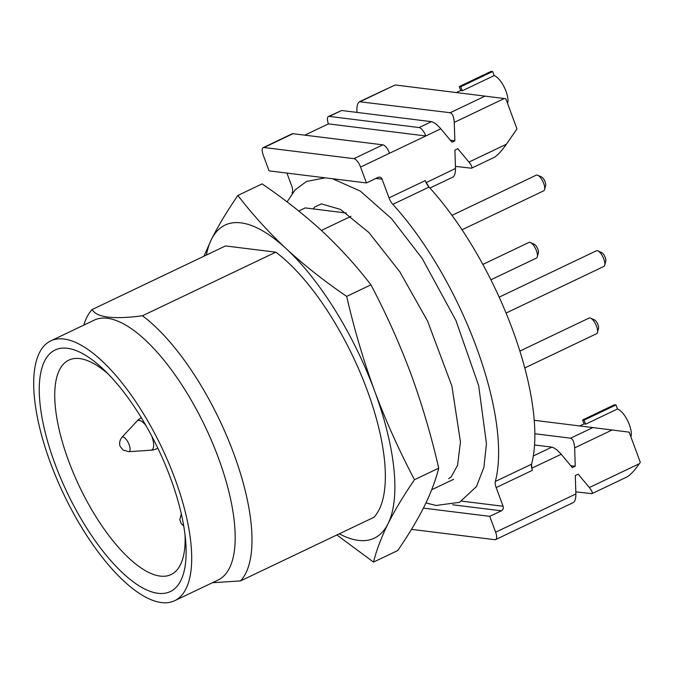<?xml version="1.0" encoding="UTF-8"?>
<svg xmlns="http://www.w3.org/2000/svg" width="674" height="674" viewBox="0 0 674 674"><rect width="100%" height="100%" fill="white"/><g stroke="black" fill="none" stroke-linecap="round" stroke-linejoin="round"><path stroke-width="1.01" d="M453.61 479.298L431.705 489.745M346.318 213.018L305.221 207.921L298.742 211.013M321.38 230.441L350.952 216.337M263.997 147.513A8.669 3.269 -115.5 0 0 263.205 147.623L292.196 133.806A8.669 3.269 64.5 0 1 292.996 133.688L263.997 147.513L353.884 158.66L382.874 144.843A8.669 3.269 64.5 0 1 389.555 153.242L360.565 167.068A8.669 3.269 -115.5 0 0 353.884 158.66M292.996 133.688L382.874 144.843M575.815 491.86L591.89 493.68C592.85 492.913 591.999 490.866 589.337 487.546L639.34 463.704L640.3 462.305L629.145 432.144L612.102 429.995L574.652 447.856L575.251 466.248L572.352 467.63L561.206 454.268L531.769 468.186M429.043 187.077L392.807 204.357A8.669 3.269 64.5 0 1 389.008 197.878L425.252 180.59A8.669 3.269 -115.5 0 0 429.043 187.077A190.75 71.966 64.5 0 1 531.559 464.192A8.669 3.269 -115.5 0 0 532.418 470.309L496.182 487.597L503.09 506.258A3.471 3.126 -82.9 0 1 501.363 510.816L489.762 516.351L495.643 532.224L575.882 493.958L575.293 475.566L578.191 474.184L589.337 487.546M292.103 193.514A190.75 71.966 64.5 0 1 292.508 191.913A8.669 3.269 64.5 0 0 291.64 185.797L286.939 173.083M392.807 204.357A190.75 71.966 64.5 0 1 495.314 481.48L531.559 464.192M496.182 487.597A8.669 3.269 64.5 0 1 495.314 481.48M389.008 197.878L382.107 179.208L375.89 178.433M426.12 182.629L455.489 168.492L454.891 150.1L457.798 148.718L468.944 162.072C471.606 165.4 472.457 167.438 471.497 168.214L455.422 166.385M455.489 168.492C455.514 173.066 454.655 175.931 452.911 177.077L429.919 188.038M431.486 121.657L341.608 110.502L329.232 116.408L419.11 127.555L431.486 121.657C434.098 122.339 437.207 124.724 440.813 128.801L451.959 142.163L454.857 140.773L450.333 140.217M329.232 116.408A8.669 3.269 -115.5 0 0 328.432 116.518L341.608 110.502M454.857 140.773L454.259 122.382C453.855 116.779 452.507 113.561 450.215 112.727L359.469 101.723C357.726 102.869 356.866 105.734 356.891 110.309L356.959 112.406M450.215 112.727L485.027 96.121L395.149 84.975L360.337 101.572M485.027 96.121L505.812 98.733L516.966 128.903L506.393 144.219C501.464 151.153 497.395 155.551 494.177 157.396L471.497 168.214M328.432 116.518A8.669 3.269 -115.5 0 0 328.423 123.881L425.791 135.963L389.555 153.242M382.107 179.208A3.471 3.126 -82.9 0 0 378.03 177.414L366.437 182.94L360.565 167.068M328.423 123.881L304.791 135.154M366.437 182.94L269.069 170.867L263.189 154.986A8.669 3.269 -115.5 0 1 263.205 147.623M534.844 433.753L570.608 438.193L592.867 427.577L534.229 420.306M570.735 465.683L575.251 466.248M574.652 447.856C574.248 442.254 572.9 439.027 570.608 438.193M534.533 444.975L551.888 447.123C554.491 447.806 557.6 450.19 561.206 454.268M495.643 532.224A8.669 3.269 -115.5 0 1 495.626 539.588A8.669 3.269 -115.5 0 1 494.834 539.697L411.469 529.36M575.882 493.958C575.916 498.533 575.057 501.397 573.313 502.543L495.626 539.588M459.255 86.558L460.755 86.744L462.254 90.796A16.471 6.218 -115.5 0 0 460.755 90.611L459.255 86.558L491.144 71.351L492.643 71.537L494.143 75.589A16.471 6.218 64.5 0 1 504.489 87.679A16.471 6.218 64.5 0 1 507.556 103.467M462.254 90.796L494.143 75.589M460.755 86.744L492.643 71.537M615.977 404.948L614.477 404.762L582.589 419.969L584.088 424.022A16.471 6.218 64.5 0 1 585.588 424.207L617.477 409L615.977 404.948L584.088 420.155L582.589 419.969M630.889 436.87A16.471 6.218 -115.5 0 0 627.814 421.09A16.471 6.218 -115.5 0 0 617.477 409M585.588 424.207L584.088 420.155M592.867 427.577L612.102 429.995M359.469 101.723L395.149 84.975M639.34 463.704C634.411 470.637 630.342 475.027 627.123 476.88L591.89 493.68M440.813 128.801L425.791 135.963A8.669 3.269 -115.5 0 0 419.11 127.555M489.762 516.351L423.415 508.12M426.179 182.469L429.237 187.279M531.516 464.352L531.896 468.245M537.776 175.274L541.559 176.976A5.198 1.963 64.5 0 1 542.107 177.313A5.198 1.963 64.5 0 1 545.645 185.552L544.592 189.562A8.669 3.269 -115.5 0 0 538.694 175.83A8.669 3.269 -115.5 0 0 537.776 175.274A8.669 3.269 -115.5 0 0 536.251 175.164L452.001 215.343M462.027 229.775L543.707 190.818A8.669 3.269 -115.5 0 0 544.592 189.562M597.905 250.897L601.688 252.598A5.198 1.963 64.5 0 1 602.244 252.935A5.198 1.963 64.5 0 1 605.774 261.175L604.721 265.194A8.669 3.269 -115.5 0 0 598.832 251.461A8.669 3.269 -115.5 0 0 597.905 250.897A8.669 3.269 -115.5 0 0 596.38 250.787L499.164 297.15M506.064 313.073L603.845 266.441A8.669 3.269 -115.5 0 0 604.721 265.194M530.497 242.539L534.28 244.241A5.198 1.963 64.5 0 1 534.827 244.578A5.198 1.963 64.5 0 1 538.366 252.817L537.313 256.828A8.669 3.269 -115.5 0 0 531.415 243.095A8.669 3.269 -115.5 0 0 530.497 242.539A8.669 3.269 -115.5 0 0 528.972 242.429L482.862 264.419M490.891 279.803L536.437 258.083A8.669 3.269 -115.5 0 0 537.313 256.828M590.626 318.162L594.409 319.864A5.198 1.963 64.5 0 1 594.965 320.201A5.198 1.963 64.5 0 1 598.504 328.44L597.45 332.451A8.669 3.269 -115.5 0 0 591.553 318.718A8.669 3.269 -115.5 0 0 590.626 318.162A8.669 3.269 -115.5 0 0 589.101 318.052L519.873 351.07M524.768 367.945L596.566 333.706A8.669 3.269 -115.5 0 0 597.45 332.451M339.275 533.816A173.412 65.429 -115.5 0 0 388.005 523.765A173.412 65.429 -115.5 0 0 374.592 390.92A173.412 65.429 -115.5 0 0 286.281 248.773A173.412 65.429 -115.5 0 0 211.383 239.489A173.412 65.429 -115.5 0 0 206.354 255.067M142.441 315.769L275.801 252.177L225.495 245.934L92.144 309.534C96.508 317.521 113.274 319.602 142.441 315.769A156.065 58.882 64.5 0 1 233.743 453.585A156.065 58.882 64.5 0 1 240.525 580.912L212.31 582.749M275.801 252.177A156.065 58.882 64.5 0 1 367.103 389.985A156.065 58.882 64.5 0 1 373.885 517.312L240.525 580.912M203.919 256.23L211.383 239.489C218.359 225.664 227.197 210.979 237.888 195.435C252.152 214.113 268.286 231.89 286.281 248.773C304.555 265.539 324.691 281.412 346.689 296.392C354.103 328.735 363.404 360.245 374.592 390.92C386.017 421.376 399.32 450.973 414.502 479.711C403.802 495.289 394.964 509.974 388.005 523.765C381.307 537.431 376.471 550.203 373.514 562.091L336.882 534.962M373.514 562.091L397.736 550.54C408.436 534.962 417.273 520.277 424.241 506.486C430.939 492.82 435.766 480.048 438.723 468.16C431.309 435.817 422.008 404.307 410.828 373.632C399.404 343.176 386.101 313.579 370.911 284.841C356.672 266.188 340.538 248.411 322.517 231.494C304.277 214.753 284.142 198.881 262.102 183.884L237.888 195.435M346.689 296.392L370.911 284.841M414.502 479.711L438.723 468.16M145.887 425.463A16.294 6.15 -115.5 0 0 142.307 421.814A16.294 6.15 -115.5 0 0 136.965 421.115A16.294 6.15 -115.5 0 0 136.965 421.124L121.884 437.384A8.012 3.025 64.5 0 1 124.513 437.721A8.012 3.025 64.5 0 1 129.534 445.876A8.012 3.025 64.5 0 1 128.709 451.69L123.013 449.988L120.385 446.694C119.812 446.087 118.472 441.613 121.884 437.384M128.709 451.69L150.833 450.215A16.294 6.15 -115.5 0 0 151.717 436.027M108.295 374.112A118.784 44.821 -115.5 0 0 68.815 360.127A118.784 44.821 -115.5 0 0 79.49 486.636A118.784 44.821 -115.5 0 0 171.078 574.56A118.784 44.821 -115.5 0 0 181.255 562.933A118.784 44.821 -115.5 0 0 185.055 535.08M170.488 477.967A133.806 50.483 64.5 0 1 185.662 541.037A133.806 50.483 64.5 0 1 121.152 571.518A133.806 50.483 64.5 0 1 39.758 400.828A133.806 50.483 64.5 0 1 104.049 369.891A133.806 50.483 64.5 0 1 170.488 477.967M50.533 463.089A143.933 54.308 64.5 0 1 50.744 340.884A143.933 54.308 64.5 0 1 161.718 447.426A143.933 54.308 64.5 0 1 174.65 600.711A143.933 54.308 64.5 0 1 50.533 463.089M50.744 340.884L94.234 320.142A143.933 54.308 64.5 0 1 205.199 426.684A143.933 54.308 64.5 0 1 218.14 579.977L174.65 600.711M83.829 325.104A156.065 58.882 64.5 0 1 92.144 309.534M461.808 501.144L503.09 506.258M468.944 162.072L506.393 144.219M504.262 98.539L454.259 122.382M533.294 455.986L551.888 447.123M501.363 510.816L452.692 504.784M157.809 448.1A17.339 6.546 64.5 0 1 157.143 448.564A17.339 17.339 0 0 1 150.866 450.207M456.34 92.565L460.704 90.485M579.716 425.951L584.038 423.887M181.306 513.883L179.798 519.671L181.264 523.647L183.732 526.015M141.304 417.72A17.339 17.339 0 0 0 136.965 421.115M157.859 448.218L157.143 448.564M313.081 208.889L314.783 206.977L321.422 203.893L340.48 209.412L368.964 232.597L399.817 271.782L427.552 321.043L451.892 386.042L460.452 442.026L457.57 465.262L451.209 476.863L448.665 478.683M287.082 201.905L295.195 189.807L306.535 181.441L325.281 177.835M425.96 502.956L436.129 505.466L459.55 502.315L476.476 486.527L483.915 467.301L486.451 443.669L478.658 385.595L455.936 320.504L422.177 258.437L391.586 218.705L360.253 191.045L332.501 178.736"/></g></svg>
